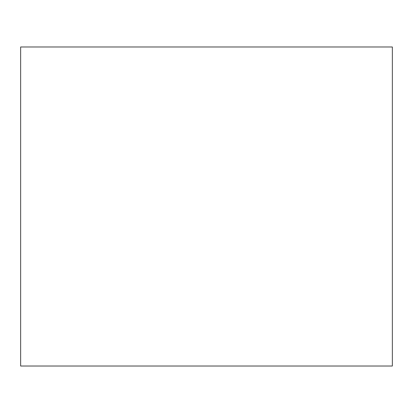 <?xml version="1.0" encoding="UTF-8"?>
<svg xmlns="http://www.w3.org/2000/svg" width="413" height="413" viewBox="0 0 413 413"><rect width="100%" height="100%" fill="white"/><g stroke="black" fill="none" stroke-linecap="round" stroke-linejoin="round"><path stroke-width="0.62" d="M392.35 366.021L20.65 366.021L20.65 46.979L392.35 46.979L392.35 366.021"/></g></svg>
